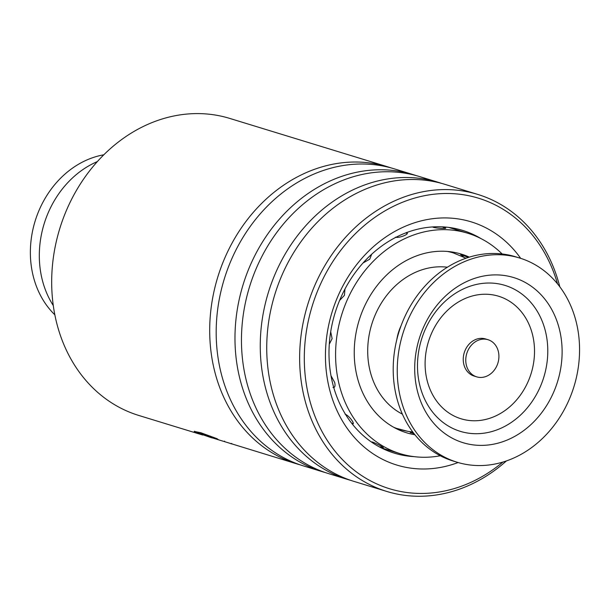 <?xml version="1.0" encoding="UTF-8"?>
<svg xmlns="http://www.w3.org/2000/svg" width="610" height="610" viewBox="0 0 610 610"><rect width="100%" height="100%" fill="white"/><g stroke="black" fill="none" stroke-linecap="round" stroke-linejoin="round"><path stroke-width="0.91" d="M53.268 305.526A92.224 77.348 -73 0 1 97.386 161.574M54.816 314.768A91.012 76.326 -73 0 1 35.083 221.216A91.012 76.326 -73 0 1 103.845 154.787M474.664 376.057A19.413 16.287 107 0 0 476.646 376.843A19.413 16.287 107 0 0 497.501 364.254A19.413 16.287 107 0 0 490.013 340.494A19.413 16.287 107 0 0 488.03 339.709A19.413 16.287 107 0 0 467.176 352.298A19.413 16.287 107 0 0 474.664 376.057M488.03 339.709L485.499 338.939A19.413 16.287 107 0 0 464.645 351.528A19.413 16.287 107 0 0 472.14 375.287A19.413 16.287 107 0 0 474.122 376.065L476.646 376.843M519.689 258.038L515.648 256.795A106.788 89.556 107 0 0 400.961 326.037A106.788 89.556 107 0 0 442.166 456.699A106.788 89.556 107 0 0 453.07 461L457.119 462.235A106.788 89.556 107 0 0 571.806 392.992A106.788 89.556 107 0 0 530.601 262.33A106.788 89.556 107 0 0 519.689 258.038A106.788 89.556 107 0 0 405.002 327.273A106.788 89.556 107 0 0 446.207 457.935A106.788 89.556 107 0 0 457.119 462.235M522.526 281.05A86.353 72.422 107 0 0 423.058 328.325A86.353 72.422 107 0 0 454.282 439.223A86.353 72.422 107 0 0 553.758 391.948A86.353 72.422 107 0 0 522.526 281.05M397.293 337.734A44.172 37.042 -73 0 1 400.381 327.639M329.286 344.185L332.114 338.657L330.704 331.733M339.61 300.433L344.429 295.354L344.963 289.071M363.087 262.948L369.759 259.174L371.673 254.263M395.387 237.206C399.428 238.403 410.759 233.6 406.344 232.562M432.635 226.943L433.489 227.377C437.606 228.475 449.234 228.887 444.743 227.782L443.737 227.507M445.567 228.117L444.743 227.782M462.037 255.544L460.664 254.652L461.709 254.797L468.335 257.45M414.037 433.672L410.179 432.414L412.101 432.307M381.639 447.191L383.233 447.618M382.317 447.412C386.679 449.006 376.484 443.417 372.489 442.021L371.482 442.059M352.008 423.744C356.263 425.361 349.088 415.463 345.092 414.182M333.022 387.495C334.898 387.716 335.454 386.031 334.684 382.439L330.994 375.722M469.334 257.138A93.437 78.362 107 0 0 461.381 254.126A93.437 78.362 107 0 0 380.106 281.934A93.437 78.362 107 0 0 356.98 376.118A93.437 78.362 107 0 0 406.626 432.803A93.437 78.362 107 0 0 414.899 434.762M502.144 253.981A115.282 96.685 107 0 0 467.779 233.241A115.282 96.685 107 0 0 367.51 267.554A115.282 96.685 107 0 0 338.969 383.751A115.282 96.685 107 0 0 400.221 453.688A115.282 96.685 107 0 0 440.306 455.762M387.8 166.85L229.779 118.424A155.329 130.266 107 0 0 56.707 239.821A155.329 130.266 107 0 0 138.76 415.448L200.652 434.411L194.209 431.43L200.766 432.711L216.87 438.62L218.113 439.413L205.578 435.067L200.576 433.939L210.442 437.408L205.783 435.456A155.329 130.266 -73 0 0 211.136 437.515L296.78 463.867A155.329 130.266 -73 0 1 214.728 288.24A155.329 130.266 -73 0 1 387.8 166.85A155.329 130.266 -73 0 1 391.033 167.895M557.525 283.848A151.928 127.421 107 0 0 431.834 194.483A151.928 127.421 107 0 0 309.224 316.941A151.928 127.421 107 0 0 356.171 471.728A151.928 127.421 107 0 0 502.914 462.045M506.452 460.908A155.329 130.266 -73 0 1 386.725 491.431A155.329 130.266 -73 0 1 304.664 315.805A155.329 130.266 -73 0 1 477.744 194.415A155.329 130.266 -73 0 1 559.812 286.784M458.102 462.532A127.17 106.658 -73 0 1 329.56 321.264A127.17 106.658 -73 0 1 414.045 222.94A127.17 106.658 -73 0 1 520.673 258.343M480.901 238.548A116.495 97.699 107 0 0 462.571 230.374A116.495 97.699 107 0 0 332.763 321.424A116.495 97.699 107 0 0 394.312 453.138A116.495 97.699 107 0 0 414.068 456.638M325.313 472.559A155.329 130.266 -73 0 1 322.057 471.614L303.269 465.857A155.329 130.266 -73 0 1 221.209 290.23A155.329 130.266 -73 0 1 394.289 168.84L413.077 174.597A155.329 130.266 -73 0 1 416.31 175.642M322.057 471.614A155.329 130.266 -73 0 1 240.004 295.987A155.329 130.266 -73 0 1 413.077 174.597M350.59 480.306A155.329 130.266 -73 0 1 347.334 479.361L328.546 473.604A155.329 130.266 -73 0 1 246.486 297.977A155.329 130.266 -73 0 1 419.566 176.58L438.354 182.344A155.329 130.266 -73 0 1 441.579 183.389M347.334 479.361A155.329 130.266 -73 0 1 265.281 303.734A155.329 130.266 -73 0 1 438.354 182.344M386.725 491.431L353.823 481.351A155.329 130.266 -73 0 1 271.763 305.724A155.329 130.266 -73 0 1 444.842 184.327L477.744 194.415M300.044 464.812A155.329 130.266 -73 0 1 296.78 463.867M231.724 443.424L231.587 443.889L230.389 443.523M212.333 437.98L210.442 437.408M202.794 435.029L200.652 434.411M210.686 436.272L200.743 433.489L200.576 433.939M200.591 433.885L194.529 431.285M224.434 441.602L224.587 441.144M447.595 251.465A92.224 77.348 -73 0 1 453.443 252.959L466.032 258.221M396.767 339.8A44.347 37.195 -73 0 1 401.105 325.633M447.397 267.218A77.661 65.133 107 0 0 371.726 324.383A77.661 65.133 107 0 0 402.379 414.129M407.274 431.201A92.224 77.348 -73 0 1 399.397 429.318A92.224 77.348 -73 0 1 393.717 427.282M512.796 288.469A76.319 64.012 107 0 0 424.88 330.254A76.319 64.012 107 0 0 452.475 428.266A76.319 64.012 107 0 0 540.391 386.488A76.319 64.012 107 0 0 512.796 288.469M505.133 298.808A64.088 53.749 107 0 0 431.308 333.891A64.088 53.749 107 0 0 454.488 416.195A64.088 53.749 107 0 0 528.313 381.113A64.088 53.749 107 0 0 505.133 298.808M412.772 432.01L407.793 431.331L394.945 427.953M453.443 252.959L448.99 251.594M467.779 233.241L448.769 227.416M400.221 453.688L381.219 447.862M461.29 254.675A12.131 12.131 0 0 0 463.745 257.046M476.486 236.466A12.131 12.131 0 0 0 474.649 235.689M351.505 423.058A12.131 12.131 0 0 0 353.205 423.561M371.94 441.884A12.131 12.131 0 0 0 372.71 442.898M379.42 446.924A12.131 12.131 0 0 0 382.805 447.168M412.878 432.147A12.131 12.131 0 0 0 410.545 432.787M433.443 226.889A12.131 12.131 0 0 0 432.879 227.133M445.117 228.392A12.131 12.131 0 0 0 442.326 226.859M407.244 233.333A12.131 12.131 0 0 0 405.764 232.921M210.763 436.912L210.602 437.37"/></g></svg>
